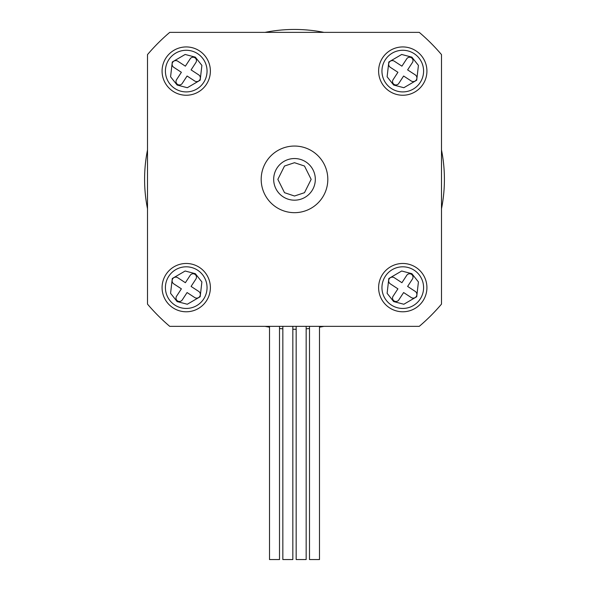 <?xml version="1.0" encoding="UTF-8"?>
<svg xmlns="http://www.w3.org/2000/svg" width="589" height="589" viewBox="0 0 589 589"><rect width="100%" height="100%" fill="white"/><g stroke="black" fill="none" stroke-linecap="round" stroke-linejoin="round"><path stroke-width="0.88" d="M294.5 212.673A33.315 33.315 0 0 0 327.815 179.358A33.315 33.315 0 0 0 294.5 146.05A33.315 33.315 0 0 0 261.185 179.358A33.315 33.315 0 0 0 294.5 212.673M402.766 311.78A24.149 24.149 0 0 0 426.922 287.631A24.149 24.149 0 0 0 402.766 263.474A24.149 24.149 0 0 0 378.617 287.631A24.149 24.149 0 0 0 402.766 311.78M402.766 95.241A24.149 24.149 0 0 0 426.922 71.092A24.149 24.149 0 0 0 402.766 46.936A24.149 24.149 0 0 0 378.617 71.092A24.149 24.149 0 0 0 402.766 95.241M186.234 95.241A24.149 24.149 0 0 0 210.383 71.092A24.149 24.149 0 0 0 186.234 46.936A24.149 24.149 0 0 0 162.078 71.092A24.149 24.149 0 0 0 186.234 95.241M186.234 311.78A24.149 24.149 0 0 0 210.383 287.631A24.149 24.149 0 0 0 186.234 263.474A24.149 24.149 0 0 0 162.078 287.631A24.149 24.149 0 0 0 186.234 311.78M419.258 326.358L169.742 326.358A192.802 192.802 0 0 1 147.508 304.123L147.508 54.6A192.802 192.802 0 0 1 169.742 32.366L419.258 32.366A192.802 192.802 0 0 1 441.492 54.6L441.492 304.123A192.802 192.802 0 0 1 419.258 326.358M197.617 270.196A20.821 20.821 0 0 1 203.661 299.021A20.821 20.821 0 0 1 174.845 305.058A20.821 20.821 0 0 1 168.8 276.241A20.821 20.821 0 0 1 197.617 270.196A20.821 20.821 0 0 0 168.8 276.241A20.821 20.821 0 0 0 174.845 305.058M190.218 275.313A3.401 3.401 0 0 1 194.922 274.319A3.401 3.401 0 0 1 195.909 279.031L191.079 286.431L198.692 291.4A3.659 3.659 0 0 1 199.752 296.458A3.659 3.659 0 0 1 194.687 297.526L187.081 292.549L182.244 299.948A3.401 3.401 0 0 1 177.539 300.935A3.401 3.401 0 0 1 176.553 296.23L181.383 288.831L173.77 283.861A3.659 3.659 0 0 1 172.71 278.796A3.659 3.659 0 0 1 177.775 277.736L185.38 282.705L190.218 275.313M309.49 326.358L309.49 559.55L319.488 559.55L319.488 326.358M282.838 326.358L282.838 559.55L292.836 559.55L292.836 326.358M296.164 326.358L296.164 559.55L306.162 559.55L306.162 326.358M269.512 326.358L269.512 559.55L279.51 559.55L279.51 326.358M294.5 158.537A20.821 20.821 0 0 1 315.321 179.358A20.821 20.821 0 0 1 294.5 200.179A20.821 20.821 0 0 1 273.679 179.358A20.821 20.821 0 0 1 294.5 158.537A20.821 20.821 0 0 0 273.679 179.358A20.821 20.821 0 0 0 294.5 200.179M197.617 53.658A20.821 20.821 0 0 1 203.661 82.482A20.821 20.821 0 0 1 174.845 88.519A20.821 20.821 0 0 1 168.8 59.703A20.821 20.821 0 0 1 197.617 53.658A20.821 20.821 0 0 0 168.8 59.703A20.821 20.821 0 0 0 174.845 88.519M190.218 58.775A3.401 3.401 0 0 1 194.922 57.788A3.401 3.401 0 0 1 195.909 62.493L191.079 69.892L198.692 74.862A3.659 3.659 0 0 1 199.752 79.927A3.659 3.659 0 0 1 194.687 80.987L187.081 76.018L182.244 83.41A3.401 3.401 0 0 1 177.539 84.396A3.401 3.401 0 0 1 176.553 79.692L181.383 72.292L173.77 67.323A3.659 3.659 0 0 1 172.71 62.257A3.659 3.659 0 0 1 177.775 61.197L185.38 66.167L190.218 58.775M414.155 53.658A20.821 20.821 0 0 1 420.2 82.482A20.821 20.821 0 0 1 391.383 88.519A20.821 20.821 0 0 1 385.339 59.703A20.821 20.821 0 0 1 414.155 53.658A20.821 20.821 0 0 0 385.339 59.703A20.821 20.821 0 0 0 391.383 88.519M406.756 58.775A3.401 3.401 0 0 1 411.461 57.788A3.401 3.401 0 0 1 412.447 62.493L407.617 69.892L415.23 74.862A3.659 3.659 0 0 1 416.29 79.927A3.659 3.659 0 0 1 411.225 80.987L403.62 76.018L398.782 83.41A3.401 3.401 0 0 1 394.078 84.396A3.401 3.401 0 0 1 393.091 79.692L397.921 72.292L390.308 67.323A3.659 3.659 0 0 1 389.248 62.257A3.659 3.659 0 0 1 394.313 61.197L401.919 66.167L406.756 58.775M414.155 270.196A20.821 20.821 0 0 1 420.2 299.021A20.821 20.821 0 0 1 391.383 305.058A20.821 20.821 0 0 1 385.339 276.241A20.821 20.821 0 0 1 414.155 270.196A20.821 20.821 0 0 0 385.339 276.241A20.821 20.821 0 0 0 391.383 305.058M406.756 275.313A3.401 3.401 0 0 1 411.461 274.319A3.401 3.401 0 0 1 412.447 279.031L407.617 286.431L415.23 291.4A3.659 3.659 0 0 1 416.29 296.458A3.659 3.659 0 0 1 411.225 297.526L403.62 292.549L398.782 299.948A3.401 3.401 0 0 1 394.078 300.935A3.401 3.401 0 0 1 393.091 296.23L397.921 288.831L390.308 283.861A3.659 3.659 0 0 1 389.248 278.796A3.659 3.659 0 0 1 394.313 277.736L401.919 282.705L406.756 275.313M323.921 32.366A149.908 149.908 0 0 0 265.079 32.366M147.508 149.945A149.908 149.908 0 0 0 147.508 208.778M265.079 326.358A149.908 149.908 0 0 0 269.512 327.175M279.51 328.522A149.908 149.908 0 0 0 282.838 328.817M292.836 329.258A149.908 149.908 0 0 0 294.5 329.273A149.908 149.908 0 0 0 296.164 329.258M306.162 328.817A149.908 149.908 0 0 0 309.49 328.522M319.488 327.175A149.908 149.908 0 0 0 323.921 326.358M441.492 208.778A149.908 149.908 0 0 0 441.492 149.945M195.342 273.686L201.887 281.94L200.179 296.738L187.309 304.248L177.12 301.575L170.574 293.322L172.29 278.516L185.152 271.006L195.342 273.686M294.5 162.704L304.491 166.032L311.154 179.358L304.491 192.684L294.5 196.019L284.509 192.684L277.846 179.358L284.509 166.032L294.5 162.704M195.342 57.148L201.887 65.401L200.179 80.2L187.309 87.717L177.12 85.037L170.574 76.784L172.29 61.985L185.152 54.468L195.342 57.148M411.88 57.148L418.426 65.401L416.71 80.2L403.848 87.717L393.658 85.037L387.113 76.784L388.821 61.985L401.691 54.468L411.88 57.148M411.88 273.686L418.426 281.94L416.71 296.738L403.848 304.248L393.658 301.575L387.113 293.322L388.821 278.516L401.691 271.006L411.88 273.686"/></g></svg>
